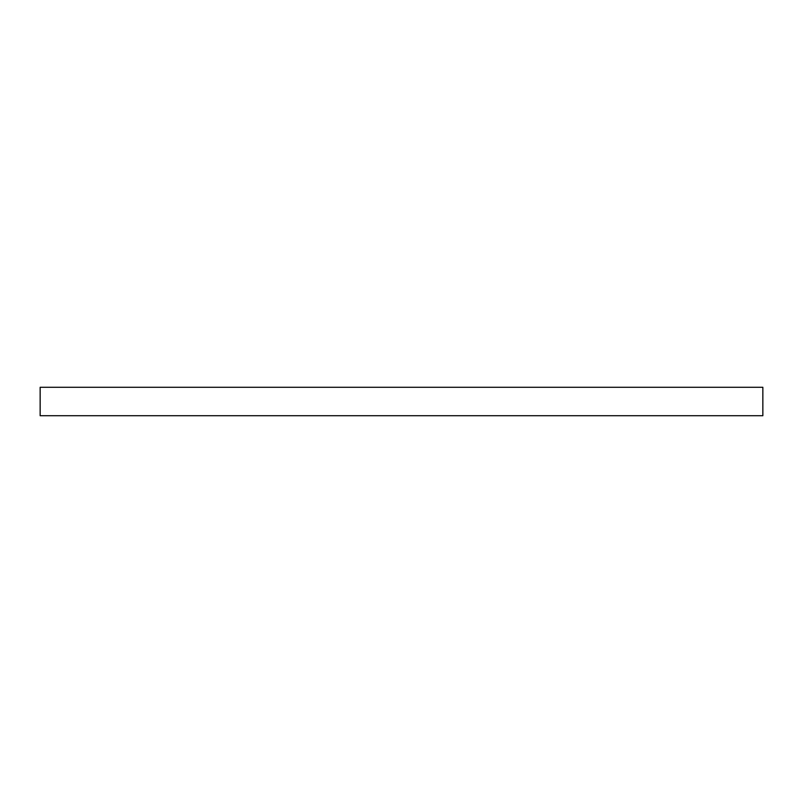 <?xml version="1.0" encoding="UTF-8"?>
<svg xmlns="http://www.w3.org/2000/svg" width="803" height="803" viewBox="0 0 803 803"><rect width="100%" height="100%" fill="white"/><g stroke="black" fill="none" stroke-linecap="round" stroke-linejoin="round"><path stroke-width="0.6" stroke-dasharray="4.01 3.01" d="M40.15 387.277L762.85 387.277L40.15 387.277M762.85 415.723L40.15 415.723L762.85 415.723"/><path stroke-width="1.2" d="M40.15 387.277L40.15 415.723L762.85 415.723L762.85 387.277L40.15 387.277L40.15 415.723L762.85 415.723L762.85 387.277L40.15 387.277"/></g></svg>
